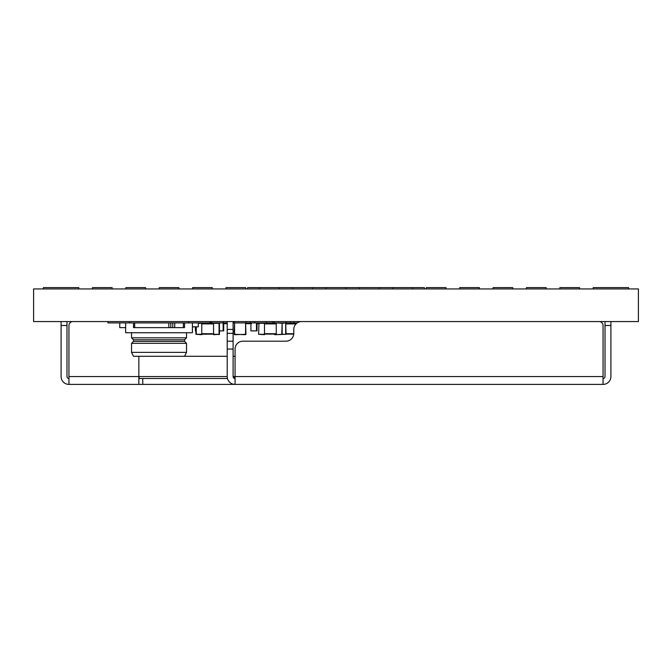 <?xml version="1.0" encoding="UTF-8"?>
<svg xmlns="http://www.w3.org/2000/svg" width="672" height="672" viewBox="0 0 672 672"><rect width="100%" height="100%" fill="white"/><g stroke="black" fill="none" stroke-linecap="round" stroke-linejoin="round"><path stroke-width="1.01" d="M638.4 321.569L33.6 321.569L33.6 288.943L638.4 288.943L638.4 321.569M198.299 323.308L213.562 323.501M213.562 334.102L196.274 334.303L196.274 326.836M195.888 326.836L195.888 334.303L201.776 334.69L201.776 323.308M219.055 322.913L219.055 334.69L219.45 323.308L219.45 334.303L213.562 334.69L213.562 322.913M285.684 322.913L285.684 334.303L282.156 334.303L282.156 323.308L285.684 322.913L286.079 334.303L274.688 334.69L274.302 334.102M274.302 323.501L274.688 322.913L276.259 323.308L276.259 334.69M234.587 322.913L234.587 334.69L245.977 334.303L245.582 323.308L245.582 334.69L234.2 334.303L234.587 322.913L245.582 322.913M264.482 334.303L258.594 334.303L258.98 323.308L264.482 323.308L264.482 334.69L258.594 334.303L258.98 322.913M276.259 323.501L264.482 323.501M264.482 334.102L276.259 334.102M276.259 322.913L282.156 323.308L281.761 334.303L274.688 334.69L274.688 334.102M295.856 324.097L295.856 323.308L296.705 323.308M295.856 323.501L286.079 323.501M286.079 334.102L293.748 334.102M131.536 337.831L186.514 337.831L184.548 339.797L133.501 339.797L131.536 337.831L131.536 332.732M227.212 356.294L184.548 356.294L186.514 352.363L184.548 356.294L133.501 356.294L131.536 352.363L131.536 343.333L186.514 343.333L184.548 341.368L184.548 339.797L186.514 337.831L186.514 332.732M129.562 322.913L192.41 322.913L192.41 332.732L125.647 332.732L125.647 322.913L129.562 322.913L129.562 321.569M192.41 326.836L198.299 326.836L198.299 322.913M184.556 322.913L184.556 327.625L184.556 322.913L184.556 327.625L174.737 327.625L174.737 322.913M174.737 327.625L168.848 327.625L168.848 322.913M168.848 327.625L134.677 327.625L134.677 322.913M133.501 322.913L133.501 327.625L134.677 327.625M125.647 327.625L119.75 327.625L119.75 322.913M131.536 352.363L186.514 352.363L186.514 343.333L184.548 341.368L184.548 339.797M133.501 339.797L133.501 341.368L184.548 341.368M235.066 356.294L233.108 356.294M256.469 322.913L256.469 330.884L257.023 330.884L257.023 323.694L258.594 323.694M245.918 323.694L251.471 323.694M223.146 322.913L223.146 330.884L223.7 330.884L223.7 323.694L227.212 323.694M295.344 322.913L295.344 323.501M289.792 323.501L289.792 322.913M273.126 322.913L273.126 323.501M267.574 323.501L267.574 322.913M256.469 330.884L250.916 330.884L250.916 322.913M234.2 330.884L233.108 330.884M223.146 330.884L219.45 330.884M212.033 323.501L212.033 322.913M206.48 322.913L206.48 323.501M195.888 330.884L195.376 330.884L195.376 326.836M297.242 322.913L274.26 322.913L274.26 321.569M159.272 288.943L159.272 287.599L178.912 287.599L178.912 288.943M293.891 322.913L293.891 321.569M272.572 321.569L272.572 322.913L266.465 322.913L266.448 321.569L266.465 322.913L234.2 322.913L234.2 321.569M245.977 322.913L245.977 321.569M274.302 322.913L274.302 321.569M286.079 322.913L286.079 321.569M254.663 322.913L254.663 321.569M359.562 288.943L359.562 287.599L247.64 287.599L247.64 288.943M227.212 322.913L210.924 322.913L210.924 321.569M424.36 288.943L424.36 287.599L359.562 287.599M392.944 288.943L392.944 287.599M412.583 288.943L412.583 287.599M526.47 288.943L526.47 287.599L546.109 287.599L546.109 288.943M292.799 288.943L292.799 287.599M312.438 288.943L312.438 287.599M379.201 288.943L379.201 287.599M92.509 288.943L92.509 287.599L112.148 287.599L112.148 288.943M593.233 288.943L593.233 287.599L628.58 287.599L628.58 288.943M426.325 288.943L426.325 287.599L445.964 287.599L445.964 288.943M43.42 288.943L43.42 287.599L78.767 287.599L78.767 288.943M250.362 322.913L250.362 321.569M559.852 288.943L559.852 287.599L579.491 287.599L579.491 288.943M326.18 288.943L326.18 287.599M345.82 288.943L345.82 287.599M233.142 321.569L233.142 322.913L234.2 322.913M211.596 322.913L211.596 321.569M223.373 322.913L223.373 321.569M259.417 288.943L259.417 287.599M279.056 288.943L279.056 287.599M223.381 322.913L223.381 321.569M210.924 322.913L192.41 322.913M210.084 322.913L210.084 321.569M459.707 288.943L459.707 287.599L479.346 287.599L479.346 288.943M226.036 288.943L226.036 287.599L245.675 287.599L245.675 288.943M192.654 288.943L192.654 287.599L212.293 287.599L212.293 288.943M493.088 288.943L493.088 287.599L512.728 287.599L512.728 288.943M188.471 322.913L188.471 321.569M272.572 322.913L274.26 322.913M125.647 322.913L107.965 322.913L107.965 321.569M125.891 288.943L125.891 287.599L145.53 287.599L145.53 288.943M301.636 321.569A7.854 7.854 0 0 0 293.782 329.423L293.782 333.346A7.854 7.854 0 0 1 285.928 341.2L242.92 341.2A7.854 7.854 0 0 0 235.066 349.054L235.066 376.547L603.053 376.547L603.053 384.401L235.066 384.401L235.066 376.547L233.108 376.547L233.108 349.054L227.212 349.054L227.212 376.547A7.854 7.854 0 0 0 235.066 384.401L233.108 384.149L235.066 384.401M233.108 376.547A1.966 1.966 0 0 0 235.066 378.512L233.108 376.547M66.982 321.569L66.982 325.492L61.093 325.492L61.093 376.547A7.854 7.854 0 0 0 68.947 384.401L233.108 384.401M61.093 325.492L61.093 321.569M610.907 321.569L610.907 376.547A7.854 7.854 0 0 1 603.053 384.401M599.13 321.569A3.931 3.931 0 0 1 603.053 325.492L603.053 376.547M227.212 349.054L227.212 321.569M72.87 321.569A3.931 3.931 0 0 0 68.947 325.492L68.947 376.547L68.947 325.492M227.212 376.547L138.852 376.547L139.381 378.512L142.775 378.512L142.775 384.401L68.947 384.401L68.947 376.547L138.852 376.547L138.852 356.294M138.852 376.547L138.852 384.149L139.381 384.401M68.947 378.512A1.966 1.966 0 0 1 66.982 376.547L66.982 325.492M610.907 325.492L605.018 325.492L605.018 376.547A1.966 1.966 0 0 1 603.053 378.512M605.018 325.492L605.018 321.569M233.108 321.569L233.108 329.423L227.212 329.423M227.212 333.346L233.108 333.346L233.108 329.423M233.108 333.346L233.108 349.054M227.464 378.512L142.775 378.512M227.212 341.2L233.108 341.2M219.45 334.303L213.562 334.303M274.688 323.501L274.688 322.913M201.776 333.715L213.562 333.715M213.562 323.896L201.776 323.896M219.45 323.308L213.562 323.308M264.482 333.715L276.259 333.715M276.259 323.896L264.482 323.896M286.079 323.896L295.856 323.896M293.773 333.715L286.079 333.715M183.372 322.913L183.372 327.625M172.771 327.625L172.771 322.913M170.806 327.625L170.806 322.913M133.501 341.368L131.536 343.333M290.472 321.569L290.472 322.913"/></g></svg>
